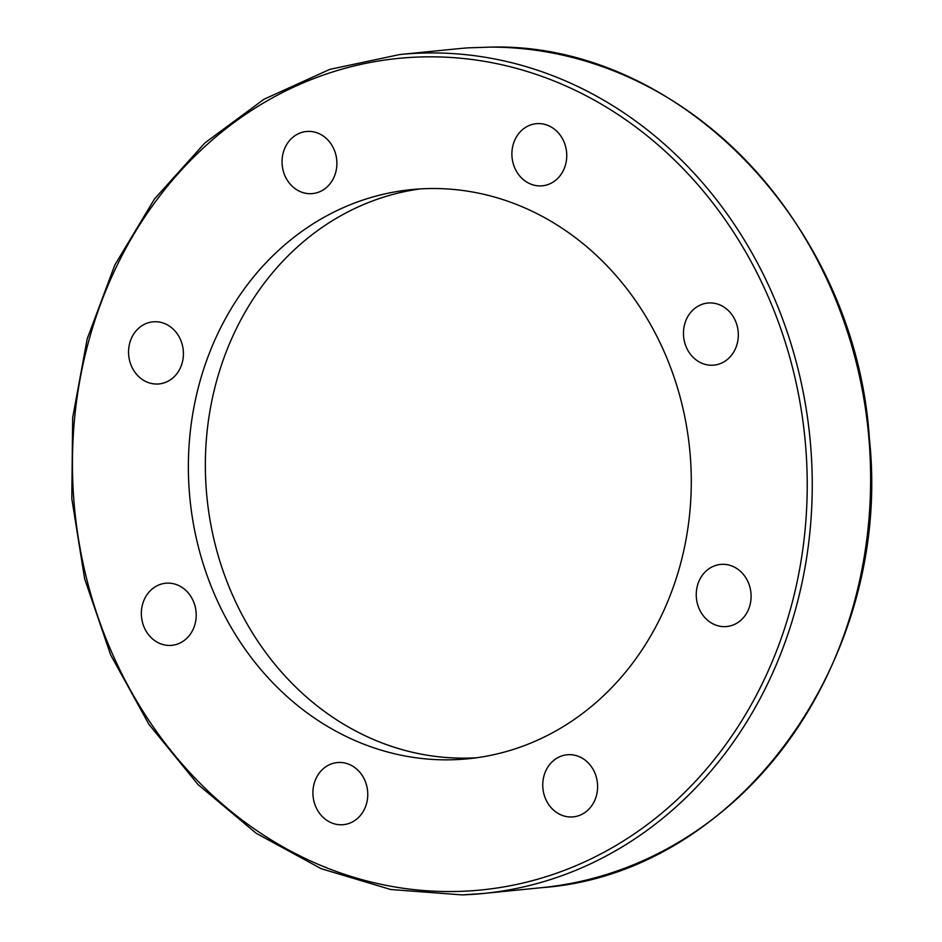 <?xml version="1.0" encoding="UTF-8"?>
<svg xmlns="http://www.w3.org/2000/svg" width="942" height="942" viewBox="0 0 942 942"><rect width="100%" height="100%" fill="white"/><g stroke="black" fill="none" stroke-linecap="round" stroke-linejoin="round"><path stroke-width="1.41" d="M476.699 757.745A285.991 251.09 84.3 0 1 470.776 758.027A285.991 251.09 84.3 0 1 206.639 494.055A285.991 251.09 84.3 0 1 419.944 188.93M425.866 188.647A285.991 251.09 84.3 0 1 690.392 457.459A285.991 251.09 84.3 0 1 468.221 758.757A285.991 251.09 84.3 0 1 453.797 759.723A285.991 251.09 84.3 0 1 189.26 490.912A285.991 251.09 84.3 0 1 411.43 189.613A285.991 251.09 84.3 0 1 425.866 188.647M709.361 302.935A31.204 27.389 84.3 0 1 738.222 332.255A31.204 27.389 84.3 0 1 713.977 365.131A31.204 27.389 84.3 0 1 712.411 365.237A31.204 27.389 84.3 0 1 683.551 335.905A31.204 27.389 84.3 0 1 707.783 303.041A31.204 27.389 84.3 0 1 709.361 302.935M518.877 133.387A31.204 27.389 84.3 0 1 536.222 123.708A31.204 27.389 84.3 0 1 563.693 141.159A31.204 27.389 84.3 0 1 559.76 176.119A31.204 27.389 84.3 0 1 542.415 185.798A31.204 27.389 84.3 0 1 514.944 168.347A31.204 27.389 84.3 0 1 518.877 133.387M282.082 163.472A31.204 27.389 84.3 0 1 306.362 131.503A31.204 27.389 84.3 0 1 336.859 161.612A31.204 27.389 84.3 0 1 312.579 193.581A31.204 27.389 84.3 0 1 282.082 163.472M137.697 375.564A31.204 27.389 84.3 0 1 129.843 342.664A31.204 27.389 84.3 0 1 152.887 321.846A31.204 27.389 84.3 0 1 174.282 330.206A31.204 27.389 84.3 0 1 182.124 363.106A31.204 27.389 84.3 0 1 159.08 383.924A31.204 27.389 84.3 0 1 137.697 375.564M170.29 645.435A31.204 27.389 84.3 0 1 141.441 616.103A31.204 27.389 84.3 0 1 165.674 583.239A31.204 27.389 84.3 0 1 167.252 583.133A31.204 27.389 84.3 0 1 196.101 612.453A31.204 27.389 84.3 0 1 171.868 645.329A31.204 27.389 84.3 0 1 170.29 645.435M360.786 814.983A31.204 27.389 84.3 0 1 343.43 824.662A31.204 27.389 84.3 0 1 315.97 807.2A31.204 27.389 84.3 0 1 319.891 772.24A31.204 27.389 84.3 0 1 337.236 762.573A31.204 27.389 84.3 0 1 364.707 780.023A31.204 27.389 84.3 0 1 360.786 814.983M597.569 784.898A31.204 27.389 84.3 0 1 573.289 816.867A31.204 27.389 84.3 0 1 542.792 786.747A31.204 27.389 84.3 0 1 567.072 754.778A31.204 27.389 84.3 0 1 597.569 784.898M741.955 572.795A31.204 27.389 84.3 0 1 749.808 605.694A31.204 27.389 84.3 0 1 726.765 626.524A31.204 27.389 84.3 0 1 705.381 618.164A31.204 27.389 84.3 0 1 697.527 585.265A31.204 27.389 84.3 0 1 720.571 564.435A31.204 27.389 84.3 0 1 741.955 572.795M490.841 47.1L468.539 47.842M421.015 53.117A421.557 370.112 -95.7 0 0 399.738 54.542L329.83 69.367L264.066 99.204L204.909 142.925L154.535 198.903L114.806 265.043L87.182 338.92L72.664 417.777L71.804 498.707L84.627 578.729L110.65 654.878L148.918 724.339L198.032 784.556L256.177 833.27L321.198 868.701L390.718 889.507L462.122 894.9L483.446 893.475A421.557 370.112 -95.7 0 0 810.932 449.358A421.557 370.112 -95.7 0 0 421.015 53.117M460.226 891.367A417.836 366.85 84.3 0 1 73.005 486.614A417.836 366.85 84.3 0 1 419.425 57.003A417.836 366.85 84.3 0 1 806.658 461.757A417.836 366.85 84.3 0 1 460.226 891.367M462.181 894.9A421.557 370.112 -95.7 0 0 483.446 893.475L541.838 887.647A421.557 370.112 84.3 0 0 869.737 449.675A421.557 370.112 84.3 0 0 490.217 47.1M399.738 54.542L458.118 48.713A421.557 370.112 84.3 0 1 468.586 47.842M490.535 47.1C679.547 42.19 855.96 225.032 869.431 439.137C892.792 660.212 737.162 873.717 541.838 887.647"/></g></svg>
